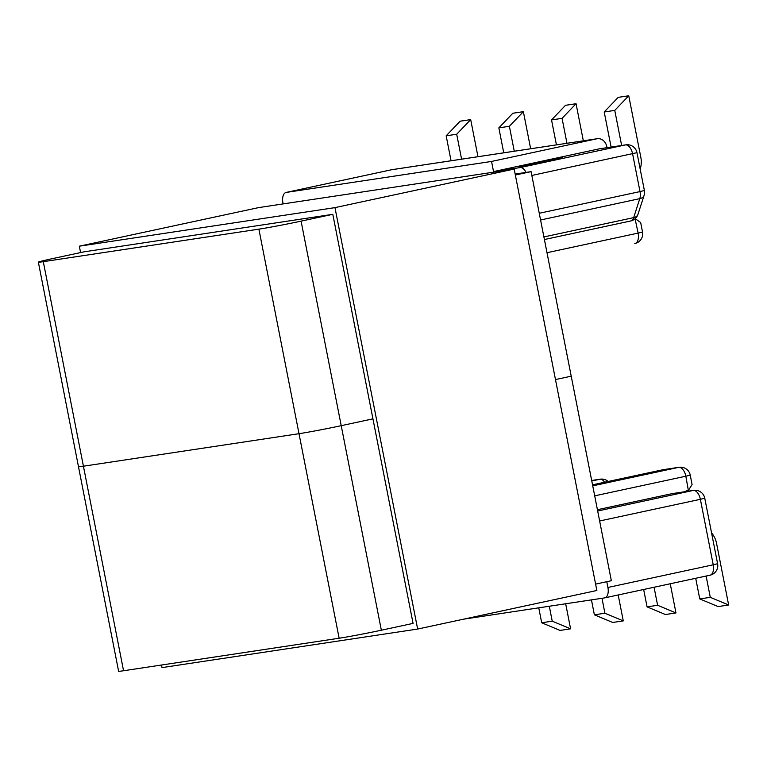 <?xml version="1.0" encoding="UTF-8"?>
<svg xmlns="http://www.w3.org/2000/svg" width="767" height="767" viewBox="0 0 767 767"><rect width="100%" height="100%" fill="white"/><g stroke="black" fill="none" stroke-linecap="round" stroke-linejoin="round"><path stroke-width="1.15" d="M597.272 138.712A9.837 8.264 81.4 0 0 596.851 138.789L391.611 169.747A9.837 8.264 -98.6 0 1 392.033 169.66L597.272 138.712A9.837 8.264 81.4 0 1 606.831 146.689L607.023 147.676M525.98 172.412A9.837 5.321 -102.1 0 0 520.112 167.58L625.421 144.915L598.835 148.932L493.536 171.587L520.112 167.58M391.256 169.814A9.837 5.321 77.9 0 1 391.438 169.775A9.837 5.321 77.9 0 1 391.611 169.747L286.312 192.402L491.542 161.444L493.536 171.587M286.312 192.402A9.837 5.321 -102.1 0 0 286.129 192.44A9.837 5.321 -102.1 0 0 282.927 202.852L283.138 203.917M596.851 138.789L491.542 161.444M530.649 148.76L523.372 111.666L509.384 126.287L498.847 127.868L503.737 152.815M498.847 127.868L512.835 113.248L523.372 111.666M509.384 126.287L514.274 151.224M461.59 159.172L456.701 134.235L470.689 119.614L477.966 156.708M470.689 119.614L460.152 121.196L446.164 135.817L451.054 160.763M456.701 134.235L446.164 135.817M634.271 219.4A9.837 8.264 81.4 0 0 634.74 219.343A9.837 8.264 81.4 0 0 635.162 219.266L638.144 233.091L546.996 252.707M642.525 231.989L638.144 233.091A9.837 5.321 -102.1 0 1 634.951 243.494L634.769 243.532A9.837 5.321 -102.1 0 0 634.951 243.494A9.837 9.837 0 0 0 642.525 231.989L640.675 222.535L635.843 219.132L634.299 219.381L635.843 219.132M583.332 140.812L576.055 103.718L562.067 118.339L566.966 143.276M576.055 103.718L565.519 105.309L551.531 119.93L556.43 144.867M640.167 169.018A19.674 16.538 -98.6 0 0 640.857 157.513L628.748 95.77L618.212 97.361L604.214 111.982L611.098 147.063M628.748 95.77L614.76 110.39L621.634 145.471M551.531 119.93L562.067 118.339M604.214 111.982L614.76 110.39M463.651 619.161L604.54 597.905A9.837 5.321 -102.1 0 0 604.722 597.876A9.837 5.321 -102.1 0 0 607.915 587.464L713.224 564.8L700.376 499.307L599.631 520.985M606.783 581.702L607.915 587.464M592.738 485.856L678.69 467.362L662.841 469.759L592.536 484.821M604.914 613.226L594.377 614.818L612.737 622.478L623.274 620.887L604.914 613.226L601.99 598.289M594.377 614.818L591.453 599.88M623.274 620.887L618.192 594.971M565.672 603.773L570.59 628.835L552.23 621.174L549.306 606.237M570.59 628.835L560.054 630.426L541.694 622.766L538.76 607.828M552.23 621.174L541.694 622.766M685.247 491.637A9.837 8.264 -98.6 0 1 688.306 490.151L685.842 476.221L594.693 495.837M597.416 509.71L672.132 493.632A9.837 8.264 -98.6 0 1 672.563 493.555L693.636 490.372A9.837 8.264 81.4 0 0 693.215 490.449L672.132 493.632M690.233 475.118A9.837 9.837 0 0 0 679.111 467.285A9.837 8.264 -98.6 0 0 678.69 467.362A9.837 5.321 77.9 0 1 685.842 476.221L690.233 475.118L692.083 484.571L688.565 490.094M614.041 480.257A9.837 5.321 -102.1 0 0 613.859 480.286L592.536 484.811M670.243 583.773L675.967 612.938L657.607 605.278L654.069 587.254M675.967 612.938L665.43 614.53L647.07 606.87L643.657 589.497M711.575 532.96A19.674 16.538 81.4 0 1 716.531 543.247L728.65 604.99L718.113 606.582L699.753 598.922L695.707 578.289M728.65 604.99L710.29 597.33L706.119 576.055M647.07 606.87L657.607 605.278M699.753 598.922L710.29 597.33M598.835 148.932A9.837 8.264 -98.6 0 1 599.267 148.846L625.843 144.838A9.837 8.264 -98.6 0 0 625.421 144.915A9.837 5.321 77.9 0 1 632.583 153.774L640.004 191.587L644.385 190.494L636.965 152.671L531.838 175.451M519.163 166.851L562.249 157.705L519.163 166.851M83.421 466.211L299.015 433.691A31.083 0.882 -11.1 0 0 341.219 425.675L372.935 418.849L341.219 425.675A31.083 0.882 168.9 0 1 299.015 433.691L83.421 466.211A31.083 0.882 168.9 0 1 78.483 466.691A31.083 0.882 -11.1 0 0 83.421 466.211L123.554 670.751L339.139 638.23L258.882 229.151L43.297 261.672L83.421 466.211M515.156 174.042L531.09 171.645L571.223 376.185L555.481 379.569L571.223 376.185L611.347 580.715L595.614 584.109M381.352 630.215L413.068 623.389L332.811 214.319L301.086 221.145L381.352 630.215A31.083 0.882 168.9 0 1 339.139 638.23M123.554 670.751A31.083 0.882 168.9 0 1 118.607 671.23L38.35 262.151A31.083 0.882 -11.1 0 0 43.297 261.672M80.583 252.573L79.337 246.188L258.546 207.617L514.178 169.066L596.86 590.494L417.651 629.055L162.019 667.616L161.511 665.027M79.337 246.188L334.968 207.627L514.178 169.066M334.968 207.627L417.651 629.055M38.35 262.151A31.083 0.882 -11.1 0 1 52.204 258.68L83.919 251.854L332.811 214.319M531.09 171.645L515.357 175.029M258.882 229.151A31.083 0.882 -11.1 0 0 301.086 221.145M635.162 219.266L634.309 219.391M539.259 213.274L640.004 191.587A9.837 5.321 77.9 0 1 639.793 198.643L540.582 219.995M644.088 195.412L637.952 214.386A9.837 9.837 0 0 1 630.666 220.982A9.837 5.321 -102.1 0 1 630.493 221.011L544.417 239.534L630.666 220.982A9.837 5.321 -102.1 0 0 633.657 217.627L639.793 198.643A9.837 6.04 -162.1 0 0 644.088 195.412A9.837 9.837 0 0 0 644.385 190.494M608.212 481.503A9.837 9.837 0 0 0 600.273 479.183L591.683 480.478L599.842 479.26L591.788 480.995M604.722 597.876L710.021 575.212A9.837 9.837 0 0 0 717.605 563.707L713.224 564.8A9.837 5.321 77.9 0 1 710.021 575.212A9.837 5.321 77.9 0 1 709.849 575.24L604.895 597.829M600.273 479.183A9.837 8.264 81.4 0 0 599.842 479.26A9.837 5.321 -102.1 0 1 604.664 482.251M597.675 511.014L693.215 490.449A9.837 5.321 -102.1 0 1 700.376 499.307L704.758 498.205L717.605 563.707M613.859 480.286L662.659 469.788A9.837 5.321 -102.1 0 1 662.841 469.759A9.837 8.264 -98.6 0 1 663.263 469.672A9.837 9.837 0 0 0 662.659 469.788A9.837 5.321 -102.1 0 0 662.487 469.826M543.908 236.936L633.657 217.627A9.837 6.04 -162.1 0 0 637.952 214.386M392.033 169.66A9.837 9.837 0 0 0 391.438 169.775L286.129 192.44M679.111 467.285L663.263 469.672M704.758 498.205A9.837 9.837 0 0 0 693.636 490.372M636.965 152.671A9.837 9.837 0 0 0 625.843 144.838"/></g></svg>

